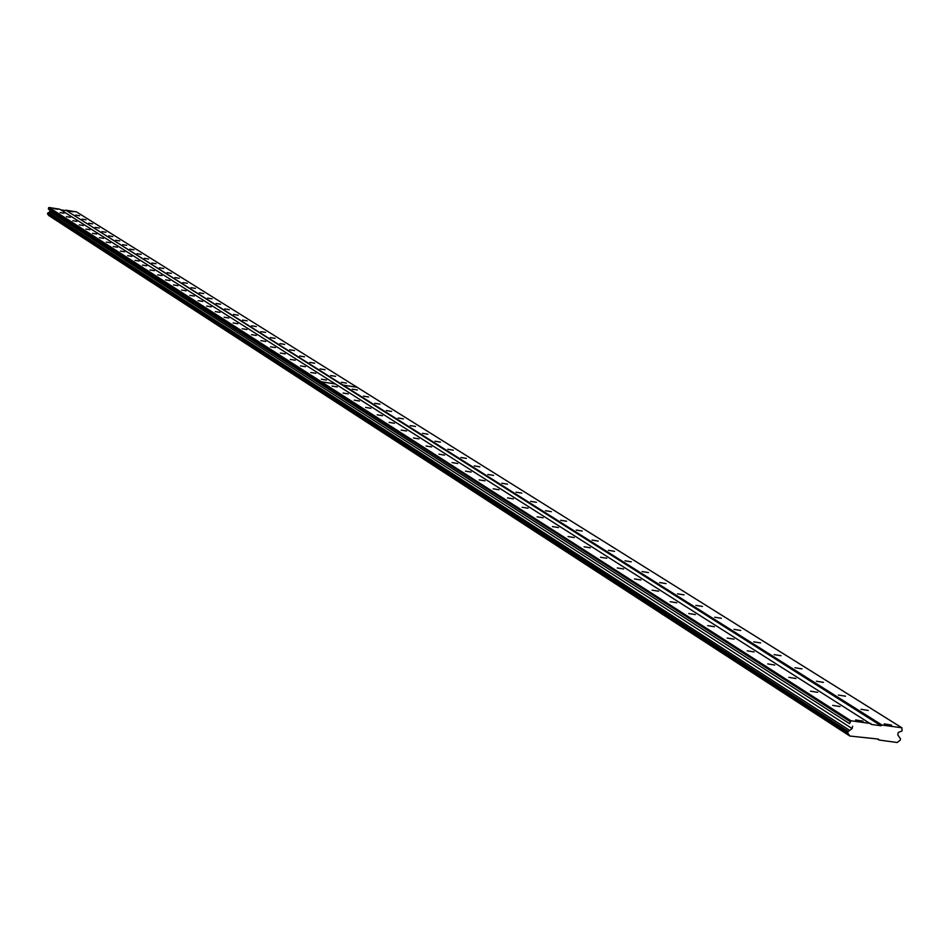 <?xml version="1.0" encoding="UTF-8"?>
<svg xmlns="http://www.w3.org/2000/svg" width="950" height="950" viewBox="0 0 950 950"><rect width="100%" height="100%" fill="white"/><g stroke="black" fill="none" stroke-linecap="round" stroke-linejoin="round"><path stroke-width="1.43" d="M341.347 382.268L346.406 383.099L341.347 382.268M330.624 375.523L335.635 376.354L330.624 375.523M320.103 368.909L325.078 369.728L320.103 368.909M309.783 362.413L314.711 363.221L309.783 362.413M299.642 356.024L304.522 356.832L299.642 356.024M289.691 349.766L294.536 350.562L289.691 349.766M279.918 343.615L284.715 344.411L279.918 343.615M270.311 337.571L275.072 338.354L270.311 337.571M260.882 331.633L265.596 332.417L260.882 331.633M251.619 325.803L256.286 326.574L251.619 325.803M242.511 320.079L247.143 320.839L242.511 320.079M233.558 314.438L238.153 315.198L233.558 314.438M224.758 308.904L229.318 309.664L224.758 308.904M216.113 303.466L220.638 304.214L216.113 303.466M207.611 298.11L212.099 298.858L207.611 298.11M199.239 292.849L203.692 293.586L199.239 292.849M191.021 287.672L195.439 288.408L191.021 287.672M182.922 282.577L187.304 283.302L182.922 282.577M174.966 277.566L179.312 278.291L174.966 277.566M167.129 272.638L171.451 273.363L167.129 272.638M159.422 267.793L163.709 268.506L159.422 267.793M151.834 263.019L156.085 263.72L151.834 263.019M144.376 258.317L148.592 259.017L144.376 258.317M137.026 253.697L141.206 254.386L137.026 253.697M129.782 249.138L133.938 249.826L129.782 249.138M122.657 244.661L126.778 245.338L122.657 244.661M115.639 240.243L119.736 240.92L115.639 240.243M108.728 235.885L112.789 236.562L108.728 235.885M101.923 231.61L105.949 232.275L101.923 231.61M95.214 227.382L99.216 228.047L95.214 227.382M88.611 223.226L92.577 223.891L88.611 223.226M82.092 219.129L86.046 219.783L82.092 219.129M75.679 215.092L79.598 215.745L75.679 215.092M69.35 211.114L73.245 211.755L69.35 211.114M860.997 709.282L868.252 710.457L860.997 709.282M838.387 695.056L845.559 696.207L838.387 695.056M816.394 681.221L823.472 682.361L816.394 681.221M794.972 667.743L801.966 668.871L794.972 667.743M774.119 654.621L781.019 655.726L774.119 654.621M753.801 641.832L760.617 642.936L753.801 641.832M734.006 629.375L740.739 630.456L734.006 629.375M714.709 617.227L721.359 618.296L714.709 617.227M695.887 605.388L702.454 606.444L695.887 605.388M677.528 593.833L684.012 594.878L677.528 593.833M659.609 582.564L666.033 583.597L659.609 582.564M642.129 571.556L648.47 572.577L642.129 571.556M625.053 560.809L631.322 561.83L625.053 560.809M608.392 550.323L614.591 551.321L608.392 550.323M592.099 540.075L598.227 541.072L592.099 540.075M576.187 530.064L582.255 531.038L576.187 530.064M560.631 520.268L566.628 521.241L560.631 520.268M545.431 510.696L551.356 511.67L545.431 510.696M530.563 501.339L536.429 502.301L530.563 501.339M516.016 492.195L521.823 493.133L516.016 492.195M501.778 483.241L507.526 484.168L501.778 483.241M487.861 474.478L493.549 475.404L487.861 474.478M474.228 465.892L479.857 466.818L474.228 465.892M460.881 457.496L466.45 458.411L460.881 457.496M447.818 449.267L453.328 450.169L447.818 449.267M435.017 441.216L440.468 442.106L435.017 441.216M422.465 433.331L427.88 434.209L422.465 433.331M410.186 425.588L415.542 426.467L410.186 425.588M398.133 418.012L403.441 418.879L398.133 418.012M386.329 410.578L391.59 411.445L386.329 410.578M374.751 403.299L379.964 404.154L374.751 403.299M363.399 396.15L368.564 396.993L363.399 396.15M352.272 389.144L357.378 389.987L352.272 389.144M884.224 723.912L891.587 725.087L884.224 723.912M321.349 379.216L326.42 380.048L321.349 379.216M310.804 372.495L315.827 373.314L310.804 372.495M300.461 365.892L305.437 366.712L300.461 365.892M290.308 359.409L295.236 360.228L290.308 359.409M280.333 353.056L285.226 353.863L280.333 353.056M270.548 346.809L275.393 347.605L270.548 346.809M260.929 340.682L265.739 341.466L260.929 340.682M251.489 334.661L256.251 335.445L251.489 334.661M242.214 328.747L246.941 329.519L242.214 328.747M233.106 322.929L237.785 323.701L233.106 322.929M224.141 317.217L228.796 317.989L224.141 317.217M215.341 311.6L219.949 312.36L215.341 311.6M206.696 306.09L211.268 306.838L206.696 306.09M198.182 300.663L202.718 301.411L198.182 300.663M189.822 295.331L194.322 296.067L189.822 295.331M181.604 290.082L186.058 290.819L181.604 290.082M173.518 284.929L177.935 285.653L173.518 284.929M165.561 279.846L169.943 280.582L165.561 279.846M157.724 274.859L162.082 275.583L157.724 274.859M150.029 269.942L154.351 270.667L150.029 269.942M142.452 265.109L146.739 265.822L142.452 265.109M134.995 260.359L139.246 261.06L134.995 260.359M127.644 255.669L131.872 256.369L127.644 255.669M120.424 251.061L124.616 251.762L120.424 251.061M113.311 246.525L117.468 247.214L113.311 246.525M106.305 242.06L110.426 242.749L106.305 242.06M99.406 237.654L103.502 238.343L99.406 237.654M92.601 233.32L96.674 233.997L92.601 233.32M85.916 229.057L89.953 229.722L85.916 229.057M79.313 224.853L83.327 225.518L79.313 224.853M72.817 220.709L76.808 221.374L72.817 220.709M66.417 216.624L70.371 217.277L66.417 216.624M60.111 212.598L64.042 213.251L60.111 212.598M53.901 208.632L57.796 209.285L53.901 208.632M832.734 705.375L840.014 706.539L832.734 705.375M810.481 691.172L817.665 692.324L810.481 691.172M788.821 677.362L795.91 678.502L788.821 677.362M767.742 663.919L774.737 665.047L767.742 663.919M747.211 650.821L754.122 651.938L747.211 650.821M727.213 638.068L734.041 639.16L727.213 638.068M707.726 625.634L714.459 626.727L707.726 625.634M688.726 613.522L695.388 614.591L688.726 613.522M670.201 601.706L676.78 602.763L670.201 601.706M652.127 590.176L658.635 591.232L652.127 590.176M634.493 578.93L640.929 579.975L634.493 578.93M617.286 567.957L623.639 568.991L617.286 567.957M600.483 557.246L606.765 558.256L600.483 557.246M584.084 546.784L590.294 547.782L584.084 546.784M568.053 536.56L574.192 537.558L568.053 536.56M552.401 526.573L558.469 527.559L552.401 526.573M537.094 516.812L543.103 517.786L537.094 516.812M522.132 507.264L528.069 508.226L522.132 507.264M507.49 497.931L513.38 498.892L507.49 497.931M493.181 488.811L498.999 489.749L493.181 488.811M479.18 479.881L484.939 480.819L479.18 479.881M465.476 471.141L471.176 472.067L465.476 471.141M452.069 462.591L457.71 463.505L452.069 462.591M438.936 454.207L444.529 455.121L438.936 454.207M426.087 446.013L431.609 446.916L426.087 446.013M413.488 437.986L418.962 438.876L413.488 437.986M401.149 430.113L406.576 430.991L401.149 430.113M389.061 422.406L394.428 423.272L389.061 422.406M377.221 414.841L382.529 415.708L377.221 414.841M365.608 407.443L370.868 408.298L365.608 407.443M354.219 400.176L359.433 401.031L354.219 400.176M343.045 393.051L348.211 393.894L343.045 393.051M332.096 386.068L337.214 386.911L332.096 386.068M855.617 719.957L862.992 721.145L855.617 719.957M76.499 211.886L357.058 387.244L343.128 385.118L65.787 210.176L76.499 211.886M847.946 733.281L47.619 213.999L49.792 211.601L852.114 728.591L847.982 731.702L847.744 732.972L849.799 736.024L878.441 739.088L879.071 740.038L897.156 742.508L900.256 740.169L900.505 738.91L897.786 734.861L898.261 732.486L902.072 730.894L901.871 727.783L357.058 387.244M343.128 385.118L882.016 725.052L881.054 725.776L65.787 210.176M320.756 392.267L48.652 215.46L47.821 214.13M49.792 211.601L50.006 210.354L48.343 208.988L49.044 207.492L59.779 209.214L335.326 383.931L321.361 381.793L49.044 207.492M60.717 209.808L65.277 210.532M343.188 385.154L357.105 387.279M901.871 727.783L882.016 725.052M881.054 725.776L871.506 724.458L335.326 383.931M48.343 208.988L849.561 723.663L50.006 210.354M849.692 730.419L48.509 212.527M849.561 723.663L850.939 720.765L870.877 723.52M852.114 728.591L852.589 726.204M849.799 736.024L320.803 392.303M48.129 214.724L848.873 734.647M879.071 740.038L877.384 738.946M321.361 381.793L850.939 720.765M849.977 721.489L48.545 207.86M320.696 382.28L320.435 383.764M320.483 383.8L320.756 382.316M848.303 731.464L47.773 213.049M321.421 381.829L335.374 383.966M847.982 731.702L47.619 213.168M47.5 213.833L847.744 732.972M319.331 390.177L319.485 389.31M319.438 389.274L319.271 390.141"/></g></svg>
